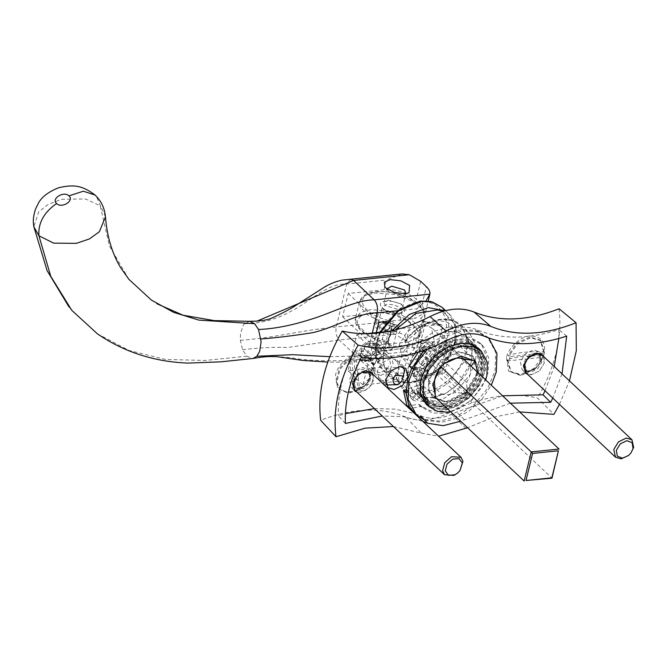 <?xml version="1.0" encoding="UTF-8"?>
<svg xmlns="http://www.w3.org/2000/svg" width="667" height="667" viewBox="0 0 667 667"><rect width="100%" height="100%" fill="white"/><g stroke="black" fill="none" stroke-linecap="round" stroke-linejoin="round"><path stroke-width="0.5" stroke-dasharray="3.33 2.5" d="M414.249 375.121L440.087 372.461L446.632 345.398L420.794 348.057L413.623 376.847L420.669 347.699L448.499 344.847L441.446 373.987L413.623 376.847L435.359 397.332L412.998 376.263L421.611 375.379L441.237 393.872L435.359 397.332M420.794 348.057L441.179 367.033M440.087 372.461L551.984 478.189M446.632 345.398L448.499 344.847L463.382 358.871M380.757 375.429L388.419 371.702L393.046 364.149L391.929 357.178L385.726 354.886L378.631 358.104L375.938 360.964L373.437 366.158L374.546 373.128L380.757 375.429M380.165 372.82L375.446 371.427L374.029 365.057L376.13 360.705L378.381 358.312L384.325 355.611L389.044 357.003L390.462 363.373L386.585 369.71L380.165 372.82M371.411 343.438L364.991 346.548L361.114 352.885L362.531 359.255L367.25 360.647L373.195 357.946L375.454 355.553L377.547 351.201L376.13 344.831L371.411 343.438M393.513 330.857L404.419 334.801L406.161 340.003L405.002 341.029L404.986 342.129L407.979 344.947C399.174 357.629 396.248 369.701 399.216 381.174L396.223 378.347L397.732 373.378L384.751 367.083C383.133 361.756 383.091 355.87 384.617 349.433C386.201 342.988 389.169 336.793 393.513 330.857L389.603 331.257M407.979 344.947L371.719 348.674L362.956 384.901L399.216 381.174M370.819 340.829L377.03 343.13L378.147 350.1L375.646 355.294L372.953 358.146L365.849 361.372L359.646 359.079L358.529 352.109L363.156 344.556L370.819 340.829M364.966 333.792L356.82 334.626L348.057 370.852L384.751 367.083M405.002 341.029L404.769 341.229C419.326 320.594 448.224 312.139 461.522 325.629L468.643 340.812L465.674 359.671L448.074 383.283L435.284 391.137L422.853 394.497L411.581 393.613L402.326 388.419L396.223 378.347L396.24 377.247C402.051 391.162 413.732 395.539 431.282 390.387C446.248 385.834 462.84 367.559 465.708 352.451C470.185 337.185 461.822 321.469 448.349 319.843C435.676 316.55 414.791 326.755 405.002 341.029M371.719 348.674L356.82 334.626M362.956 384.901L348.057 370.852M448.949 327.055L435.142 331.04L420.994 340.629L409.955 354.152L404.11 368.201L403.56 383.383L410.288 395.931L419.785 401.192L430.815 402.001L444.622 398.024L458.771 388.427L469.81 374.912L475.663 360.855L476.205 345.681L469.485 333.133L459.988 327.872L448.949 327.055M471.052 366.108L470.302 367.209L450.675 348.708L452.86 339.686L444.247 340.57L463.865 359.071M475.212 360.764L452.86 339.686M446.982 363.974L466.608 382.474L467.158 394.072L444.797 372.995L446.982 363.974C444.147 368.242 440.553 371.552 436.185 373.879L444.797 372.995M449.291 360.564L429.673 342.071L421.06 342.955L418.876 351.976L438.502 370.477M444.305 363.932L444.947 363.39M443.413 364.024L421.06 342.955M450.675 348.708L447.399 342.621L444.247 340.57M429.673 342.071C425.304 344.397 421.711 347.699 418.876 351.976M434.809 385.734L415.182 367.242L418.459 373.32L421.611 375.379M415.182 367.242L412.998 376.263M439.236 369.393L443.188 364.966M467.158 394.072L455.811 392.379L436.185 373.879M466.608 382.474C469.943 377.172 471.177 372.078 470.302 367.209M441.237 393.872L448.124 394.789L455.811 392.379M421.219 324.437L407.554 331.065L399.291 344.547L402.309 358.104L412.348 361.072L426.013 354.435L434.275 340.954L431.257 327.405L421.219 324.437M477.805 372.469L474.545 383.642L467.384 393.13M466.258 394.164C457.287 403.026 441.279 404.677 436.251 397.24M439.995 324.504L387.677 329.882L394.264 325.363C395.998 323.895 394.839 322.503 390.779 321.202C376.672 317.692 367.475 312.339 363.182 305.152C360.522 298.082 364.991 293.722 376.58 292.071C399.9 288.794 433.2 308.362 420.902 318.109C420.135 319.91 421.861 321.236 426.063 322.103L441.379 324.579L442.63 326.263L425.146 323.02C423.045 322.586 422.186 321.919 422.57 321.027L424.837 317.259L422.57 309.313L413.382 301.634L394.556 294.439L374.829 292.98L364.591 295.781L359.596 301.476L360.405 307.07L367.926 315.091L381.682 321.953M382.641 350.7L434.959 345.323L421.027 342.921C416.825 342.054 415.099 340.729 415.866 338.928C428.164 329.181 394.864 309.613 371.544 312.89C359.955 314.541 355.486 318.901 358.146 325.971C362.431 333.158 371.636 338.511 385.743 342.021C389.803 343.322 390.962 344.714 389.228 346.181L382.641 350.7C381.007 350.942 380.132 350.358 380.007 348.941L388.277 342.646L388.369 343.505L385.726 342.279C374.946 339.795 366.525 335.768 360.472 330.198C355.886 325.154 354.252 321.127 355.569 318.134L360.564 312.439L370.802 309.638L390.528 311.097L409.355 318.284L418.543 325.963L420.81 333.917L418.376 337.944L422.57 321.027L420.902 318.109M415.866 338.928L418.026 338.578L418.543 337.677C418.159 338.578 419.018 339.245 421.119 339.67L438.603 342.921L434.959 345.323M389.228 346.181L387.835 343.088L391.871 326.438L384.042 332.283L380.007 348.941M384.042 332.283L384.417 331.516L387.677 329.882M438.603 342.921L442.63 326.263M435.134 397.132L446.798 392.713L458.179 384.1L471.486 361.289L471.969 347.882L466.033 336.793L457.637 332.149L447.891 331.432L435.701 334.951L423.203 343.422L413.448 355.361L408.279 367.775L407.804 381.182L413.74 392.263L422.128 396.915L432.95 397.499M457.829 340.795L445.631 344.314L433.133 352.785L423.387 364.732L418.217 377.138L417.734 390.545L423.678 401.634L432.066 406.278L441.812 406.995L454.01 403.477L466.5 395.006L476.255 383.066L481.424 370.652L481.899 357.245L475.963 346.165L467.575 341.512L457.829 340.795M420.669 380.982L421.461 390.862L426.305 398.841L442.621 403.668L453.585 400.5L464.824 392.88L473.595 382.141L478.239 370.977L478.673 358.921L473.337 348.949L457.02 344.13L446.056 347.29L434.817 354.911L426.046 365.649L420.96 378.923M459.755 346.707L448.791 349.867L437.552 357.487L428.781 368.226L424.129 379.39L423.695 391.446L429.039 401.417L445.348 406.245L456.32 403.076L467.559 395.456L476.33 384.717L480.974 373.553L481.407 361.497L476.063 351.526L459.755 346.707M426.405 404.21L434.792 408.854L444.547 409.571L456.737 406.053L469.234 397.582L478.989 385.643L484.15 373.228L484.634 359.821L478.698 348.741M450.533 411.647L471.636 400.458L485.668 379.882M405.811 293.622L404.252 294.897L401.667 295.523L388.753 291.662L387.327 289.153M388.361 300.108L384.009 302.535L385.376 305.611L398.299 309.471L402.651 307.045L401.276 303.977L388.361 300.108M382.716 323.428L395.639 327.289L397.007 330.365L392.655 332.791L379.74 328.923L378.364 325.855L382.716 323.428M378.339 341.537L373.987 343.964L375.354 347.032L388.269 350.9L392.621 348.474L391.254 345.406L378.339 341.537M408.929 341.896L419.801 335.826L416.383 328.147L410.664 322.761C405.411 316.875 387.652 311.564 378.372 313.098L376.005 322.878C381.065 326.772 387.344 330.565 394.856 334.259L406.286 340.87L411.998 346.256C414.707 348.858 415.866 351.334 415.474 353.693L414.074 355.353L406.562 351.684L408.929 341.896L373.153 345.573L376.28 332.625M401.868 273.954L386.376 279.99L384.017 289.778C393.288 288.244 411.055 293.563 416.308 299.441L422.019 304.827L425.446 312.506L414.566 318.576L416.933 308.796L426.005 300.859M384.017 289.778L348.241 293.455L342.596 316.767L378.372 313.098M342.596 316.767L373.153 345.573M372.303 333.033L366.808 355.761L362.881 360.614L359.821 359.405L339.211 339.97C336.343 336.618 335.359 332.283 336.251 326.963L346.632 284.075L350.692 279.215M386.577 321.452L414.566 318.576M348.241 293.455L378.789 322.253M97.374 333.8L129.023 350.45L165.374 359.455L205.253 360.447L246.748 356.178L242.555 349.733L240.345 340.345L240.52 333.292L243.305 325.179L244.464 323.687L249.558 321.319M246.748 356.178L252.585 358.546M105.461 216.833L96.29 196.273M128.856 279.29L109.438 245.923L100.192 205.803L85.518 198.958L61.706 199.283L48.157 204.385L38.653 211.939L33.85 226.738M373.086 374.429L373.453 380.44L368.568 388.402L360.497 392.329L356.645 391.871M370.093 377.28L368.309 369.268L362.381 367.517L354.302 371.436L349.425 379.398L351.209 387.41L357.145 389.169L364.624 385.768L367.459 382.758L370.093 377.28M373.303 371.369C374.987 359.563 370.285 353.618 359.205 353.527C350.075 353.602 337.06 365.549 335.543 375.246L337.685 388.661L349.633 393.08L363.307 386.868L368.484 381.374L373.303 371.369M544.014 356.878L544.372 362.89L539.495 370.852L531.424 374.779L527.572 374.32M541.02 359.73L538.386 365.208L535.551 368.217L528.072 371.611L522.136 369.86L520.352 361.847L525.229 353.885L533.308 349.967L539.236 351.717L541.02 359.73M506.47 357.695L508.613 371.11L520.56 375.529L534.225 369.318L539.411 363.823L544.23 353.818C545.914 342.013 541.212 336.068 530.132 335.976C521.002 336.051 507.987 347.999 506.47 357.695M385.443 381.291L393.98 377.138L399.141 368.718L397.249 360.247L390.979 358.387L382.441 362.531L377.28 370.96L379.164 379.431L385.443 381.291M431.824 397.84L444.097 394.297L456.67 385.776L466.483 373.753L471.686 361.264L472.169 347.774L466.191 336.618L457.754 331.941L447.941 331.224L435.668 334.759L423.095 343.288L413.282 355.303L408.087 367.792L407.604 381.282L413.573 392.438L422.019 397.115L431.824 397.84M440.52 406.036L430.707 405.311L422.269 400.634L416.291 389.478L416.775 375.988L421.978 363.498L431.791 351.484L444.364 342.955L456.637 339.42L466.45 340.137L474.887 344.814L480.865 355.97L480.382 369.46L475.179 381.949L465.366 393.972L452.793 402.493L440.52 406.036M345.364 423.412L338.327 415.833L345.364 413.665M374.362 408.579L395.364 409.146L414.532 413.507M415.191 413.732L420.535 415.808C431.257 420.052 443.305 418.809 456.67 412.098L502.551 395.798M422.845 421.336L403.51 416.717L382.241 416.008M510.372 403.176L460.68 421.21M545.047 390.795L554.244 366.517M558.838 338.519L558.829 329.615C528.122 339.57 500.725 339.578 476.622 329.64C465.899 325.404 453.852 326.638 440.487 333.35C410.222 348.874 381.432 354.636 354.094 350.642C342.805 372.995 337.544 394.722 338.327 415.833M562.014 373.845L552.776 398.091M566.692 336.093L558.829 329.615M361.389 357.178L354.094 350.642M393.413 426.538L421.286 433.133L405.719 417.017C418.784 422.186 433.458 420.677 449.741 412.498C481.049 396.548 510.305 391.721 537.51 398.024L553.91 414.365M519.66 411.931L493.555 417.175L467.609 427.739M559.104 308.771C562.439 337.435 555.236 367.192 537.51 398.024M559.446 404.377L569.468 380.874M421.286 433.133L438.619 436.21M405.719 417.017C380.74 406.845 352.384 407.937 320.66 420.293M480.882 350.8L485.101 361.306L484.35 373.203L479.156 385.701L469.343 397.715L456.762 406.245L444.497 409.78L428.598 406.27M443.255 408.613L455.519 405.069L468.101 396.548L477.914 384.525L483.108 372.036L483.592 358.546L477.622 347.39L469.176 342.713L459.371 341.996L447.098 345.531L434.525 354.06L424.712 366.075L419.51 378.564L419.026 392.054L425.004 403.21L433.442 407.887L443.255 408.613M415.132 413.673L426.738 420.11L440.228 421.102L457.103 416.233L474.395 404.51L487.885 387.986L495.039 370.81L495.698 352.259L487.485 336.927L475.879 330.498L462.389 329.498L448.499 333.066L433.842 341.429L420.852 353.902L411.672 368.342M406.245 392.771L410.839 408.421M424.762 420.185L441.471 422.269L454.919 418.893L469.159 410.98L481.958 399.133L491.312 385.209M488.536 337.919L476.988 331.632L463.632 330.674L445.681 336.06L427.547 349.091M406.845 405.403L408.421 406.061L418.134 404.219L429.923 410.614L443.121 411.047L457.254 406.02L469.435 397.123L479.34 384.942L485.593 370.227L486.326 356.07L481.949 345.356L479.415 342.496L470.227 337.327L457.979 336.527L444.831 340.529L431.566 348.699L422.278 348.808L420.293 349.833L418.259 352.243M431.566 348.699L434.05 351.042L424.754 351.15M413.265 368.784L424.004 370.835M424.187 370.869L425.996 371.219L442.229 352.459L463.457 345.506L476.471 350.6L481.949 360.755L481.524 373.237L469.385 394.164L448.774 406.186L437.577 406.57L428.131 401.876L422.169 387.06L419.952 387.852M419.751 387.927L407.445 392.338M408.421 406.061L410.905 408.404L420.619 406.562L418.134 404.219M434.05 351.042L447.315 342.863L460.463 338.869L472.711 339.661L481.899 344.839L484.434 347.699L488.811 358.412L488.077 372.561L481.824 387.285L471.911 399.466L459.738 408.362L445.606 413.39L432.408 412.956L422.703 407.637L419.451 404.527L421.978 406.912L420.619 406.562M415.483 400.942L413.315 400.3L412.656 397.374L417.392 393.03L419.56 393.672L420.21 396.598L415.483 400.942M423.945 365.941L421.777 365.299L421.127 362.373L425.863 358.029L428.031 358.671L428.681 361.597L423.945 365.941M412.998 398.599L417.725 394.255L417.075 391.329L414.907 390.687L410.172 395.031L410.83 397.957L412.998 398.599M421.461 363.598L426.196 359.255L425.546 356.328L423.378 355.686L418.643 360.03L419.293 362.956L421.461 363.598M422.169 387.06L419.685 384.717L406.228 389.545M419.885 384.901L425.646 399.541L428.131 401.876M409.38 366.175L423.512 368.876L439.745 350.117L460.972 343.163L473.995 348.257L479.465 358.412L479.039 370.894L466.908 391.821L446.29 403.843L435.092 404.227L425.646 399.541M425.996 371.219L423.512 368.876M459.221 352.076L472.903 356.128L477.389 364.49L477.022 374.612L465.766 392.988L447.132 402.043L433.442 397.991L428.956 389.628L429.323 379.506L440.579 361.122L459.221 352.076M458.596 351.492L439.962 360.539L428.706 378.923L428.339 389.036L432.825 397.407L446.506 401.451L465.141 392.404L476.405 374.02L476.763 363.907L472.286 355.544L458.596 351.492M460.105 345.248L477.213 350.308L482.816 360.764L482.366 373.412L477.489 385.117L468.292 396.39L456.503 404.377L444.997 407.704L427.889 402.635L422.286 392.179L422.736 379.531L427.614 367.825L436.81 356.553L448.599 348.566L460.105 345.248M460.73 345.831L449.224 349.149L437.435 357.145L428.231 368.409L423.362 380.123L422.903 392.763L428.506 403.227L445.623 408.287L457.12 404.969L468.909 396.973L478.114 385.709L482.983 373.995L483.442 361.347L477.839 350.892L460.73 345.831M366 344.247L362.339 347.64L360.372 355.986L364.307 359.355L370.569 357.862L375.496 352.384L376.205 346.123L372.269 342.755L366 344.247M366.658 343.738L377.73 343.48L379.356 346.073L378.481 353.852L372.353 360.672L361.281 360.93L359.655 358.337L362.106 347.957L366.658 343.738M401.976 366.608L392.146 367.759L386.018 374.579L385.142 382.366L385.801 383.767M399.666 383.367L402.393 380.473M369.71 345.047L364.024 348.591L362.598 354.602L366.867 357.062L372.553 353.518L373.97 347.515L369.71 345.047L377.163 352.076L381.424 354.536L373.97 347.515M364.024 348.591L371.477 355.619L377.163 352.076C379.306 351.918 380.732 352.743 381.424 354.536L380.007 360.547L372.553 353.518M381.424 354.536L380.007 360.547L374.32 364.09L366.867 357.062M380.007 360.547L377.38 362.973L374.32 364.09L370.052 361.622L362.598 354.602M374.32 364.09C372.169 364.24 370.752 363.423 370.052 361.622L371.477 355.619L377.163 352.076M370.052 361.622L371.477 355.619M544.072 353.101L544.372 352.551L543.63 351.851C529.815 351.217 517.967 352.434 508.071 355.494L510.113 356.587L544.072 353.101L543.68 355.169L543.063 357.262L509.113 360.747L507.07 359.663C516.958 356.595 528.814 355.386 542.621 356.011L543.363 356.712L543.063 357.262M510.113 356.587L509.113 360.747M507.07 359.663L510.547 371.452L520.81 374.487L533.892 368.492L542.621 356.011M543.63 351.851L540.145 340.053L529.881 337.018L516.8 343.013L508.071 355.494M507.812 360.363L511.297 372.153L521.561 375.196L534.509 369.31L539.42 364.099L543.363 356.712M544.372 352.551L540.895 340.762L530.624 337.719L517.542 343.713L508.821 356.203M542.513 355.461L544.23 363.165L539.536 370.827L531.774 374.596L526.071 372.903M527.08 359.68L524.946 364.107L526.388 370.577L531.182 371.994L537.702 368.826L541.646 362.389L540.203 355.92L535.409 354.502L529.373 357.254M628.389 455.619L631.115 452.726M535.493 353.31L534.167 353.335L527.647 356.503L523.703 362.931L523.503 366.025M524.037 367.876L525.146 369.401L529.94 370.819L535.985 368.076L538.269 365.641L540.403 361.222L538.961 354.752L537.369 353.735M351.542 359.446L350.208 357.52C349.7 366.825 351.15 377.972 354.569 390.97L355.711 391.387L351.542 359.446L353.568 358.396L355.619 357.57L359.78 389.511L358.638 389.094C355.228 376.096 353.768 364.949 354.277 355.644L355.619 357.57M355.711 391.387L359.78 389.511M358.638 389.094L369.543 378.231L372.745 364.866L369.218 357.604L362.389 354.577L354.277 355.644M350.208 357.52L339.303 368.384L336.101 381.749L339.62 389.003L346.456 392.038L354.569 390.97M359.38 389.795L363.582 386.86L368.492 381.649L373.487 365.566L369.968 358.312L363.131 355.278L355.019 356.345M350.95 358.221L340.045 369.084L336.843 382.449L340.37 389.711L347.199 392.738L355.311 391.671M371.586 373.011L373.545 377.047L371.419 385.026L364.582 391.087L355.144 390.453M356.153 377.23L353.818 384.742L355.461 388.127L363.39 388.653L369.143 383.567L370.919 376.863L369.276 373.47L361.347 372.945L358.446 374.804M457.462 473.17L460.188 470.277M353.11 385.426L354.219 386.952L362.148 387.477L365.057 385.626L367.35 383.192L369.676 375.688L368.034 372.303L366.441 371.286M364.566 370.86L360.105 371.777L354.36 376.863L352.576 383.583M404.986 342.129L427.622 323.328L440.87 319.56L452.284 320.435L461.514 325.629L469.485 333.133M394.472 331.099L395.348 329.948M442.738 311.372L454.477 323.512L455.177 342.521L442.571 365.516L420.744 380.457L409.463 382.741L398.749 381.149L390.47 375.621L385.709 367.317M391.954 330.757L383.508 348.783L382.958 363.957L389.686 376.505L399.183 381.766L410.213 382.583L424.02 378.598L438.169 369.009L449.208 355.486L455.061 341.437L455.603 326.255L448.883 313.715L444.931 310.772M386.143 301.084C372.194 302.134 386.085 315.233 399.308 313.498C405.236 312.448 406.553 310.022 403.26 306.211C398.616 302.535 392.913 300.825 386.143 301.084M400.767 308.496L402.234 311.797L397.557 314.407L383.675 310.247L382.199 306.945L386.877 304.335C392.371 304.127 396.998 305.511 400.767 308.496M379.64 326.905C383.408 329.882 388.036 331.266 393.53 331.057L398.207 328.447L396.74 325.146L382.85 320.994L378.172 323.603L379.64 326.905M394.272 334.309C387.494 334.567 381.791 332.866 377.155 329.19C373.853 325.379 375.171 322.953 381.107 321.903C394.322 320.168 408.212 333.258 394.272 334.309M441.379 324.579L425.813 321.794L421.119 339.67L421.027 342.921M387.835 343.088C388.703 342.354 388.127 341.662 386.093 341.012L385.726 342.279M385.309 323.12L390.128 324.354L386.093 341.012L367.209 333.875L356.378 323.728L355.569 318.134L359.596 301.476C361.914 296.456 365.391 293.572 370.027 292.83C383.833 288.611 409.405 294.831 419.635 304.911L424.337 311.414L425.071 315.708L420.81 333.917L418.376 337.944M391.871 326.438L392.771 325.263L391.871 326.438C392.738 325.696 392.154 325.004 390.128 324.354L390.779 321.202M384.417 331.516L392.771 325.263L394.264 325.363M418.543 337.677L422.57 321.027M442.154 307.379L448.883 319.927L448.332 335.101L442.488 349.149L431.449 362.673L417.3 372.261L403.493 376.246L392.463 375.429L382.966 370.168L376.238 357.62L376.788 342.446L380.565 332.183M377.53 341.07C371.786 358.738 385.659 376.288 402.76 372.995C419.093 372.861 442.379 351.484 445.106 334.134C450.85 316.466 436.977 298.916 419.877 302.209C403.543 302.343 380.257 323.72 377.53 341.07M410.664 322.761L406.286 340.87M420.694 281.332L416.308 299.441M251.542 358.554C267.55 355.92 283.758 356.145 300.158 359.221C320.427 361.239 340.32 361.306 359.821 359.405L415.474 353.693M242.555 349.733C259.238 347.682 274.295 346.94 287.735 347.507L339.211 339.97L394.856 334.259M240.345 340.345C278.131 337.344 299.967 330.423 336.251 326.963L376.005 322.878M244.464 323.687C260.955 323.503 276.246 319.476 290.328 311.597C308.346 303.085 327.33 282.783 346.632 284.075L386.376 279.99M422.019 304.827L426.405 286.718M411.998 346.256L416.383 328.147M397.474 310.797L416.933 308.796M329.765 356.687L366.808 355.761L406.562 351.684M464.199 419.501L456.67 412.098M484.342 336.251L476.622 329.64M447.857 340.003L440.487 333.35M466.058 428.539L449.741 412.498M420.293 349.833L421.694 351.15M423.945 350.383L422.278 348.808M435.651 350.392L433.166 348.049M362.531 359.255L375.446 371.427M376.13 344.831L389.044 357.003M410.288 395.931L402.326 388.419L395.931 377.922M379.815 332.266L376.446 341.679C373.762 353.552 375.93 363.056 382.966 370.168L389.686 376.505C401.442 388.194 425.379 383.567 440.82 367.442C457.562 351.142 461.872 325.263 448.883 313.715L445.589 310.605M447.399 342.621L431.257 327.405M418.459 373.32L402.309 358.104M439.428 369.126L438.994 369.71M402.234 311.797L401.626 312.356C401.667 312.439 397.249 315.183 386.526 310.83C380.44 307.095 383.192 307.846 382.216 307.162L378.172 323.603L378.798 323.028C379.907 321.669 384.159 321.853 391.571 323.587C401.459 328.431 397.057 328.206 398.207 328.447L402.234 311.797M425.813 321.794L422.319 320.427L422.403 321.294M388.277 342.646L392.304 325.988M406.161 340.003C410.447 334.559 415.424 330.115 421.085 326.672C428.364 322.478 434.917 320.544 440.737 320.869L445.906 321.819C449.5 323.036 452.068 325.454 453.602 329.073C455.152 332.55 455.386 337.21 454.302 343.055C452.509 351.317 448.116 359.188 441.104 366.658C434.259 373.553 426.98 378.064 419.268 380.198C405.619 383.833 398.924 377.397 397.74 373.378M423.678 401.634L413.74 392.263M475.963 346.165L466.033 336.793M429.039 401.417L426.305 398.841M476.063 351.526L473.337 348.949M384.859 286.91L388.136 290.995M409.029 292.755L404.252 294.897M406.02 293.096L402.651 307.045M387.385 288.586L384.009 302.535M397.007 330.365L392.621 348.474M378.364 325.855L373.987 343.964M415.424 353.927L419.801 335.826M425.446 312.506L428.214 301.05M414.074 355.353L362.823 360.614M362.881 360.614L337.269 362.189L327.78 362.064M68.884 306.762L71.844 310.38M151.401 300.125L156.987 303.768M354.561 390.57L351.209 387.41M371.669 372.428L368.309 369.268M363.307 386.868L364.624 385.768M368.484 381.374L367.459 382.758M542.588 354.877L539.236 351.717M525.488 373.02L522.136 369.86M538.386 365.208L539.411 363.823M535.551 368.217L534.225 369.318M397.249 360.247L405.945 368.442M379.164 379.431L387.861 387.627M466.191 336.618L474.887 344.814M413.573 392.438L422.269 400.634M426.246 404.385L425.004 403.21M478.864 348.566L477.622 347.39M487.485 336.927L488.728 338.094M422.703 407.637L420.218 405.294M481.899 344.839L479.415 342.496M413.315 400.3L410.83 397.957M419.56 393.672L417.075 391.329M421.777 365.299L419.293 362.956M428.031 358.671L425.546 356.328M473.995 348.257L476.471 350.6M472.903 356.128L472.286 355.544M433.442 397.991L432.825 397.407M477.213 350.308L477.839 350.892M427.889 402.635L428.506 403.227M377.73 343.48L402.318 366.667M361.281 360.93L385.876 384.109M511.297 372.153L510.547 371.452M540.145 340.053L540.895 340.762M535.985 368.076L534.509 369.31M538.269 365.641L539.42 364.099M526.388 370.577L525.146 369.401M540.203 355.92L538.961 354.752M369.968 358.312L369.218 357.604M339.62 389.003L340.37 389.711M365.057 385.626L363.582 386.86M367.35 383.192L368.492 381.649M369.276 373.47L368.034 372.303M355.461 388.127L354.219 386.952"/><path stroke-width="1" d="M463.382 358.871L559.038 449.049L531.207 451.901L441.179 367.033M532.574 453.427L558.412 450.775L551.859 477.839L526.021 480.49L532.574 453.427L531.207 451.901L524.154 481.049L435.359 397.332L434.809 385.734C433.934 380.865 435.159 375.779 438.502 370.477L439.236 369.393M526.021 480.49L551.984 478.189L558.412 450.775M389.603 331.257L364.966 333.792M444.947 363.39L449.291 360.564C454.686 357.862 459.546 357.362 463.865 359.071L475.212 360.764L471.052 366.108M435.584 396.398L432.883 384.317L438.994 369.71L443.413 364.024L461.264 356.111L474.32 360.855M474.987 361.697L477.805 372.469M432.95 397.499L435.134 397.132M420.96 378.923L420.669 380.982M485.668 379.882L486.885 375.804L487.369 362.398L481.432 351.317L478.698 348.741L470.31 344.089L460.563 343.372L448.366 346.89L435.868 355.361L426.121 367.309L420.952 379.715L420.468 393.121L426.405 404.21L429.139 406.787L437.527 411.431L447.274 412.148L450.533 411.647M481.432 351.317L473.045 346.665L463.29 345.948L451.1 349.466L438.603 357.937L428.848 369.885L423.687 382.291L423.203 395.698L429.139 406.787M390.253 279.656L384.3 282.124L384.859 286.91L385.784 287.902L394.547 292.513L405.161 293.705L409.029 292.755L409.638 285.451L400.875 280.849L390.253 279.656M387.327 289.153L387.385 288.586L391.737 286.16L404.652 290.028L405.811 293.622M426.005 300.859L429.882 294.155C430.273 291.796 429.114 289.32 426.405 286.718L420.694 281.332L409.263 274.721L401.868 273.954L350.617 279.223L353.61 280.432L374.229 299.867C377.097 303.218 378.081 307.554 377.18 312.873L372.303 333.033M376.28 332.625L378.789 322.253L386.577 321.452M156.987 303.768L183.083 315.233L214.232 320.602L249.683 321.319L254.611 323.703L258.529 329.506C274.054 328.848 291.12 325.571 309.73 319.668C331.316 313.365 355.911 299.775 374.229 299.867L429.882 294.155M96.29 196.273L95.089 195.072L83.342 191.204L68.959 195.89C74.612 200.784 61.647 208.788 56.595 203.518C43.905 212.398 38.019 223.153 38.928 235.768L50.759 276.321L71.836 310.405L97.374 333.8C123.912 352.018 154.119 361.781 188.011 363.098L221.027 361.822L253.168 358.454L256.837 356.27L259.663 351.434L261.13 341.754L258.529 329.506M68.884 306.762L47.074 270.569L33.85 226.738L38.928 235.768L53.652 243.147L76.397 243.347L89.395 238.936L99.391 231.716L105.461 216.833C107.079 236.652 112.148 253.61 120.669 267.717L128.856 279.29L151.426 300.1L173.62 312.356L198.741 320.085L254.611 323.703M56.595 203.518C50.9 198.658 63.865 190.654 68.959 195.89M356.645 391.871L354.561 390.57L352.776 382.566L357.662 374.596L365.733 370.677L371.669 372.428L373.086 374.429M527.572 374.32L525.488 373.02L523.703 365.007L528.581 357.045L536.66 353.126L542.588 354.877L544.014 356.878M394.13 389.486L387.861 387.627L385.968 379.156L391.129 370.727L399.675 366.583L405.945 368.442L407.837 376.913L402.676 385.334L394.13 389.486M345.364 413.665L374.362 408.579M414.532 413.507L415.191 413.732M460.68 421.21L443.163 425.696L427.722 423.245L422.845 421.336M382.241 416.008L345.364 423.412C344.497 401.968 349.833 379.89 361.389 357.178C388.728 361.264 417.55 355.536 447.857 340.003C461.356 333.225 473.52 331.974 484.342 336.251C508.487 346.206 535.934 346.148 566.692 336.093L562.014 373.845M502.551 395.798L543.063 394.814L545.047 390.795M552.776 398.091L550.675 402.326L510.372 403.176M550.675 402.326L543.063 394.814M554.244 366.517L558.838 338.519M559.446 404.377L553.91 414.365L519.66 411.931M467.609 427.739L438.619 436.21M474.045 312.048C499.033 322.211 527.38 321.119 559.104 308.771L576.071 322.761C544.264 335.351 515.833 336.552 490.779 326.371L474.045 312.048C460.989 306.878 446.315 308.387 430.023 316.567C398.724 332.516 369.468 337.335 342.254 331.032L358.154 345.139C385.326 351.676 414.607 346.948 445.998 330.965C462.564 322.645 477.489 321.11 490.779 326.371M569.468 380.874L576.305 350.742L576.071 322.761M358.154 345.139C339.745 376.805 332.358 407.337 335.993 436.743L365.074 428.156L393.413 426.538M335.993 436.743L320.66 420.293C317.334 391.621 324.529 361.873 342.254 331.032M428.598 406.27L426.246 404.385L420.268 393.23L420.752 379.74L425.955 367.25L435.768 355.228L448.341 346.707L460.614 343.163L470.418 343.889L478.864 348.566L480.882 350.8M411.672 368.342L407.587 379.79L406.245 392.771M410.839 408.421L416.375 414.849L424.762 420.185M491.312 385.209L496.281 371.986L496.94 353.435L488.728 338.094M427.547 349.091L415.349 364.857L408.829 380.965L408.162 399.508L416.375 414.849M421.694 351.15L422.778 352.176L424.754 351.15L423.945 350.383M422.778 352.176L411.864 368.517L413.265 368.784M407.445 392.338L405.97 392.871L409.33 407.745L406.845 405.403L409.588 408.096L411.339 408.321M406.228 389.545L403.485 390.528L406.845 405.403M405.97 392.871L403.485 390.528M418.259 352.243L409.38 366.175L411.864 368.517M385.801 383.767L386.768 384.951L397.832 384.701L399.516 383.392C393.247 387.577 390.245 378.648 396.673 374.921L403.018 376.088L401.792 381.282L400.433 382.725M401.792 381.282L404.836 370.093L401.976 366.608M615.491 457.203L526.071 372.903L524.354 365.208L526.888 359.938L529.615 357.045L536.81 353.777L542.513 355.461L631.932 439.761L626.23 438.077L618.467 441.846L613.773 449.5L615.491 457.203L621.194 458.888L628.631 455.419L622.594 458.162L617.308 456.211L616.358 450.275L620.302 443.838L626.822 440.679L632.108 442.63L633.05 448.566L630.924 452.985L628.631 455.419M529.615 357.045L526.888 359.938M630.924 452.985L633.65 447.465L631.932 439.761M523.503 366.025L524.037 367.876M537.369 353.735L535.493 353.31M444.564 474.754L355.144 390.453L353.185 386.426L355.961 377.489L358.688 374.596L362.148 372.386L371.586 373.011L461.005 457.312L451.567 456.687L444.731 462.74L442.605 470.727L444.564 474.754L454.002 475.379L457.462 473.17L454.802 474.821L448.457 475.313L445.231 470.91L447.007 464.207L452.76 459.121L459.104 458.629L462.331 463.031L459.997 470.535L457.704 472.97M358.688 374.596L355.961 377.489M459.997 470.535L462.965 461.347L461.005 457.312M366.441 371.286L364.566 370.86M352.576 383.583L353.11 385.426M395.348 329.948L415.724 313.482L437.81 309.913L442.738 311.372M444.931 310.772L428.347 307.637L409.296 314.457L391.954 330.757M381.682 321.953L385.309 323.12M380.565 332.183L398.699 310.739L421.627 301.301L432.658 302.109L442.154 307.379L431.024 301.542L420.377 301.05L398.149 310.288L379.815 332.266M249.558 321.319L256.97 321.119L353.61 280.432L409.263 274.721M260.972 338.994C276.413 337.794 293.647 335.684 312.681 332.675C334.484 327.822 358.813 312.439 377.18 312.873L397.474 310.797M256.837 356.27L292.705 354.686L329.765 356.687M427.722 423.245L420.535 415.808M445.998 330.965L430.023 316.567M445.589 310.605L442.154 307.379M428.214 301.05L429.823 294.405M249.466 321.311L256.97 321.119C267.117 320.11 267.859 319.368 270.31 318.718C279.365 314.724 287.018 310.83 293.272 307.053L323.37 287.769C329.215 284.084 335.434 281.541 342.029 280.14L350.784 279.206M253.168 358.454C260.705 357.095 266.967 356.453 271.953 356.528L277.455 356.737L302.851 360.455L327.78 362.064M105.478 217.05C104.661 208.387 101.392 201.251 95.673 195.648M95.089 195.072C82.683 185.693 74.137 184.075 58.529 187.786C48.057 191.996 41.246 197.332 38.102 203.768L35.568 209.029C32.366 218.242 33.408 224.554 33.859 226.788M402.318 366.667L403.21 367.509M385.876 384.109L386.768 384.951"/></g></svg>

